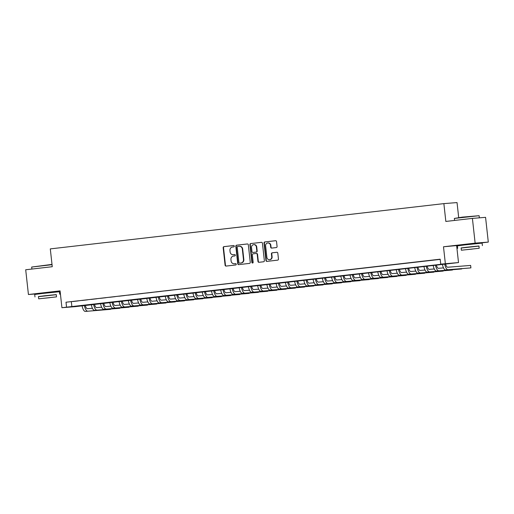 <?xml version="1.0" encoding="UTF-8"?>
<svg xmlns="http://www.w3.org/2000/svg" width="514" height="514" viewBox="0 0 514 514"><rect width="100%" height="100%" fill="white"/><g stroke="black" fill="none" stroke-linecap="round" stroke-linejoin="round"><path stroke-width="0.77" d="M234.307 246.142A0.687 0.636 -94.5 0 0 233.6 245.538L223.963 246.643A0.977 0.912 -94.5 0 0 223.166 247.722L225.093 265.211A0.977 0.912 -94.5 0 0 226.109 266.079L235.746 264.973A0.687 0.636 -94.5 0 0 235.618 263.611A0.687 0.636 -94.5 0 0 235.592 263.611L234.345 263.753A3.129 2.923 -94.5 0 1 231.101 260.977L230.94 259.519A3.129 2.923 -94.5 0 1 233.497 256.075L234.75 255.933A0.687 0.636 -94.5 0 0 235.309 255.182A0.687 0.636 -94.5 0 0 234.596 254.571L233.35 254.719A3.129 2.923 -94.5 0 1 230.105 251.944L229.944 250.485A3.129 2.923 -94.5 0 1 232.501 247.041L233.748 246.893A0.687 0.636 -94.5 0 0 234.307 246.142M476.446 243.295L462.979 244.786M53.764 291.913L40.298 293.398M276.275 247.568A0.977 0.912 -94.5 0 0 277.078 246.489L276.532 241.58A0.977 0.912 -94.5 0 0 275.517 240.713L264.819 241.946A0.977 0.912 -94.5 0 0 264.016 243.019L265.95 260.514A0.977 0.912 -94.5 0 0 266.965 261.382L277.663 260.148A0.977 0.912 -94.5 0 0 278.466 259.075L277.811 253.145A0.977 0.912 -94.5 0 0 276.795 252.278L272.214 252.804A0.977 0.912 -94.5 0 0 271.418 253.884L271.739 256.82A2.615 2.441 -94.5 0 1 269.522 259.705A2.615 2.441 -94.5 0 1 266.888 257.379L265.616 245.865A2.615 2.441 -94.5 0 1 267.839 242.974A2.615 2.441 -94.5 0 1 270.467 245.306L270.679 247.228A0.977 0.912 -94.5 0 0 271.668 248.095L276.275 247.568M440.729 264.138L458.514 262.564L75.102 306.665L61.931 307.706L446.068 263.714L440.729 264.138L440.183 259.184L66.004 302.226L66.55 307.173M61.931 307.706L60.074 290.873L28.431 294.516L25.7 269.766L52.261 266.708L50.295 248.892L443.871 203.621L445.837 221.444L472.405 218.386L475.135 243.135L443.492 246.778L445.349 263.605M248.333 244.825A0.977 0.912 -94.5 0 0 247.318 243.957L236.613 245.191A0.977 0.912 -94.5 0 0 235.817 246.264L237.744 263.759A0.977 0.912 -94.5 0 0 238.759 264.626L249.463 263.393A0.977 0.912 -94.5 0 0 250.26 262.32L248.333 244.825M250.716 243.565L261.42 242.338A0.977 0.912 -94.5 0 1 262.429 243.206L264.363 260.694A0.977 0.912 -94.5 0 1 263.56 261.774L258.985 262.301A0.977 0.912 -94.5 0 1 257.97 261.433L257.186 254.34A0.977 0.912 -94.5 0 0 256.171 253.473L253.132 253.82A0.977 0.912 -94.5 0 0 252.335 254.893L253.151 262.281A0.687 0.636 -94.5 0 1 252.567 263.033A0.687 0.636 -94.5 0 1 251.879 262.429L249.92 244.645A0.977 0.912 -94.5 0 1 250.716 243.565L261.562 242.332M472.405 218.386L485.569 217.345L488.3 242.094L475.135 243.135M28.431 294.516L40.317 293.571M78.289 300.902L72.744 301.538L78.289 300.902M87.528 299.842L81.983 300.478L87.528 299.842M96.767 298.775L91.222 299.418L96.767 298.775M106.006 297.715L100.461 298.351L106.006 297.715M115.245 296.655L109.7 297.291L115.245 296.655M124.484 295.589L118.94 296.225L124.484 295.589M133.724 294.528L128.179 295.164L133.724 294.528M142.963 293.462L137.418 294.104L142.963 293.462M152.202 292.402L146.657 293.038L152.202 292.402M161.435 291.342L155.896 291.978L161.435 291.342M170.674 290.275L165.135 290.918L170.674 290.275M179.913 289.215L174.374 289.851L179.913 289.215M189.152 288.148L183.614 288.791L189.152 288.148M198.391 287.088L192.853 287.724L198.391 287.088M207.63 286.028L202.092 286.664L207.63 286.028M216.869 284.962L211.325 285.604L216.869 284.962M226.109 283.901L220.564 284.538L226.109 283.901M235.348 282.841L229.803 283.477L235.348 282.841M244.587 281.775L239.042 282.411L244.587 281.775M253.826 280.715L248.281 281.351L253.826 280.715M263.065 279.648L257.52 280.291L263.065 279.648M272.304 278.588L266.76 279.224L272.304 278.588M281.543 277.528L275.999 278.164L281.543 277.528M290.783 276.461L285.238 277.097L290.783 276.461M300.022 275.401L294.477 276.037L300.022 275.401M309.261 274.335L303.716 274.977L309.261 274.335M318.5 273.275L312.955 273.911L318.5 273.275M327.739 272.214L322.194 272.85L327.739 272.214M336.978 271.148L331.434 271.784L336.978 271.148M346.218 270.088L340.673 270.724L346.218 270.088M355.457 269.021L349.912 269.664L355.457 269.021M364.696 267.961L359.151 268.597L364.696 267.961M373.935 266.901L368.39 267.537L373.935 266.901M383.174 265.834L377.629 266.477L383.174 265.834M392.413 264.774L386.869 265.41L392.413 264.774M401.652 263.714L396.108 264.35L401.652 263.714M410.885 262.648L405.347 263.284L410.885 262.648M420.124 261.587L414.586 262.224L420.124 261.587M429.363 260.521L423.825 261.163L429.363 260.521M66.004 302.226L440.202 259.377M433.951 260.026L439.496 259.39L433.944 259.994M458.694 217.544L457.036 202.58L443.871 203.621M443.492 246.778L463.005 245.005M476.459 243.456L488.3 242.094M456.657 245.731L458.514 262.564M53.784 292.074L60.125 291.342M71.343 301.802L71.889 306.749M233.51 254.706A3.129 2.923 -94.5 0 0 233.709 254.687L233.35 254.719M234.718 254.571L233.709 254.687M234.512 263.74A3.129 2.923 -94.5 0 0 234.705 263.727L234.345 263.753M235.72 263.611L234.705 263.727M233.722 245.538L224.322 246.617A0.977 0.912 -94.5 0 0 223.519 247.69L225.453 265.185A0.977 0.912 -94.5 0 0 226.321 266.053M247.465 243.957L236.973 245.159A0.977 0.912 -94.5 0 0 236.17 246.238L238.104 263.727A0.977 0.912 -94.5 0 0 238.971 264.601M237.764 246.437A0.687 0.636 -94.5 0 0 237.205 247.189L238.901 262.545A0.687 0.636 -94.5 0 0 239.608 263.149L240.925 262.995A3.129 2.923 -94.5 0 0 243.482 259.557L242.325 249.059A3.129 2.923 -94.5 0 0 239.081 246.283L237.764 246.437M239.922 263.123A0.687 0.636 -94.5 0 0 239.961 263.123L239.608 263.149M239.434 246.257A3.129 2.923 -94.5 0 1 242.679 249.033L243.835 259.525A3.129 2.923 -94.5 0 1 241.278 262.969L239.961 263.123M256.235 253.466L256.531 253.441A0.977 0.912 -94.5 0 1 257.54 254.308L258.324 261.401A0.977 0.912 -94.5 0 0 259.191 262.275M251.07 243.54A0.977 0.912 -94.5 0 0 250.273 244.613L252.239 262.397A0.687 0.636 -94.5 0 0 252.747 262.995M256.37 246.977A2.615 2.441 -94.5 0 0 253.743 244.645A2.615 2.441 -94.5 0 0 251.519 247.536L251.969 251.59A0.977 0.912 -94.5 0 0 252.984 252.458L256.023 252.111A0.977 0.912 -94.5 0 0 256.82 251.031L256.37 246.977L256.73 246.945A2.615 2.441 -94.5 0 0 254.096 244.619L253.743 244.645M253.28 252.438A0.977 0.912 -94.5 0 0 253.338 252.432L252.984 252.458M256.73 246.945L257.18 251.005A0.977 0.912 -94.5 0 1 256.377 252.078L253.338 252.432M267.839 242.974L268.192 242.949A2.615 2.441 -94.5 0 1 270.827 245.274L271.039 247.195A0.977 0.912 -94.5 0 0 271.906 248.069M269.522 259.705L269.876 259.679A2.615 2.441 -94.5 0 0 272.099 256.794L271.739 256.82M276.943 252.271L272.574 252.779A0.977 0.912 -94.5 0 0 271.771 253.852L272.099 256.794M275.665 240.713L265.173 241.921A0.977 0.912 -94.5 0 0 264.376 242.993L266.303 260.482A0.977 0.912 -94.5 0 0 267.171 261.356M85.292 305.297A4.979 1.786 83.4 0 0 87.38 308.683L92.43 308.278M85.343 311.42L110.587 309.338L85.343 311.42A7.472 2.673 -96.6 0 1 82.067 305.669M87.65 311.156A7.472 2.673 -96.6 0 1 84.38 305.406M52.036 264.691L31.675 267.049L52.004 264.395M31.675 267.049L31.9 269.053M56.277 294.702L38.454 296.668M59.727 294.214L59.457 291.74L42.63 293.462L34.708 294.471L34.978 296.951M38.698 298.84L38.441 296.565L44.153 295.833L56.264 294.599L56.514 296.874L38.698 298.84L56.514 296.874M49.672 297.696L41.865 298.493L49.672 297.696M454.357 218.431L462.362 217.114L479.106 215.7L454.357 218.431L454.582 220.435M478.958 246.084L461.135 248.05M482.408 245.602L482.138 243.122L465.311 244.844L457.383 245.859L457.659 248.333M461.373 250.228L461.122 247.947L466.834 247.221L478.945 245.981L479.196 248.262L461.373 250.228L479.196 248.262M472.347 249.078L464.54 249.875L472.347 249.078M94.525 304.237A4.979 1.786 83.4 0 0 96.619 307.616L101.669 307.218M94.582 310.36L119.826 308.278L94.582 310.36A7.472 2.673 -96.6 0 1 91.306 304.609M96.889 310.09A7.472 2.673 -96.6 0 1 93.619 304.339M103.764 303.176A4.979 1.786 83.4 0 0 105.858 306.556L110.908 306.158M103.822 309.293L129.065 307.211L103.822 309.293A7.472 2.673 -96.6 0 1 100.545 303.543M106.128 309.03A7.472 2.673 -96.6 0 1 102.858 303.279M113.003 302.11A4.979 1.786 83.4 0 0 115.097 305.489L120.147 305.091M113.061 308.233L138.305 306.151L113.061 308.233A7.472 2.673 -96.6 0 1 109.784 302.483M115.367 307.97A7.472 2.673 -96.6 0 1 112.097 302.213M122.242 301.05A4.979 1.786 83.4 0 0 124.337 304.429L129.387 304.031M122.3 307.173L147.544 305.091L122.3 307.173A7.472 2.673 -96.6 0 1 119.023 301.416M124.606 306.903A7.472 2.673 -96.6 0 1 121.336 301.153M131.481 299.983A4.979 1.786 83.4 0 0 133.576 303.369L138.626 302.964M131.539 306.106L156.783 304.025L131.539 306.106A7.472 2.673 -96.6 0 1 128.262 300.356M133.846 305.843A7.472 2.673 -96.6 0 1 130.575 300.092M140.72 298.923A4.979 1.786 83.4 0 0 142.815 302.303L147.865 301.904M140.778 305.046L166.022 302.964L140.778 305.046A7.472 2.673 -96.6 0 1 137.501 299.296M143.085 304.776A7.472 2.673 -96.6 0 1 139.814 299.026M149.959 297.863A4.979 1.786 83.4 0 0 152.054 301.243L157.104 300.844M150.017 303.98L175.261 301.898L150.017 303.98A7.472 2.673 -96.6 0 1 146.741 298.229M152.324 303.716A7.472 2.673 -96.6 0 1 149.054 297.966M159.199 296.796A4.979 1.786 83.4 0 0 161.293 300.176L166.343 299.778M159.256 302.919L184.5 300.838L159.256 302.919A7.472 2.673 -96.6 0 1 155.98 297.169M161.563 302.656A7.472 2.673 -96.6 0 1 158.293 296.899M168.438 295.736A4.979 1.786 83.4 0 0 170.532 299.116L175.582 298.718M168.496 301.859L193.739 299.778L168.496 301.859A7.472 2.673 -96.6 0 1 165.219 296.103M170.802 301.589A7.472 2.673 -96.6 0 1 167.532 295.839M177.677 294.67A4.979 1.786 83.4 0 0 179.772 298.056L184.822 297.651M177.735 300.793L202.979 298.711L177.735 300.793A7.472 2.673 -96.6 0 1 174.458 295.042M180.041 300.529A7.472 2.673 -96.6 0 1 176.771 294.779M186.916 293.61A4.979 1.786 83.4 0 0 189.011 296.989L194.061 296.591M186.974 299.733L212.218 297.651L186.974 299.733A7.472 2.673 -96.6 0 1 183.697 293.982M189.28 299.463A7.472 2.673 -96.6 0 1 186.01 293.712M196.155 292.55A4.979 1.786 83.4 0 0 198.25 295.929L203.3 295.531M196.213 298.666L221.457 296.591L196.213 298.666A7.472 2.673 -96.6 0 1 192.936 292.916M198.52 298.403A7.472 2.673 -96.6 0 1 195.243 292.652M205.394 291.483A4.979 1.786 83.4 0 0 207.483 294.863L212.533 294.464M205.452 297.606L230.696 295.524L205.452 297.606A7.472 2.673 -96.6 0 1 202.175 291.856M207.759 297.343A7.472 2.673 -96.6 0 1 204.482 291.592M214.634 290.423A4.979 1.786 83.4 0 0 216.722 293.802L221.772 293.404M214.685 296.546L239.935 294.464L214.685 296.546A7.472 2.673 -96.6 0 1 211.415 290.789M216.998 296.276A7.472 2.673 -96.6 0 1 213.721 290.526M223.873 289.356A4.979 1.786 83.4 0 0 225.961 292.742L231.011 292.337M223.924 295.479L249.168 293.398L223.924 295.479A7.472 2.673 -96.6 0 1 220.654 289.729M226.237 295.216A7.472 2.673 -96.6 0 1 222.96 289.466M233.112 288.296A4.979 1.786 83.4 0 0 235.2 291.676L240.25 291.277M233.163 294.419L258.407 292.337L233.163 294.419A7.472 2.673 -96.6 0 1 229.893 288.669M235.476 294.156A7.472 2.673 -96.6 0 1 232.199 288.399M242.351 287.236A4.979 1.786 83.4 0 0 244.439 290.616L249.489 290.217M242.402 293.353L267.646 291.277L242.402 293.353A7.472 2.673 -96.6 0 1 239.132 287.602M244.715 293.089A7.472 2.673 -96.6 0 1 241.439 287.339M251.59 286.169A4.979 1.786 83.4 0 0 253.678 289.555L258.728 289.151M251.642 292.293L276.885 290.211L251.642 292.293A7.472 2.673 -96.6 0 1 248.371 286.542M253.955 292.029A7.472 2.673 -96.6 0 1 250.678 286.279M260.829 285.109A4.979 1.786 83.4 0 0 262.917 288.489L267.967 288.091M260.881 291.232L286.125 289.151L260.881 291.232A7.472 2.673 -96.6 0 1 257.61 285.482M263.194 290.963A7.472 2.673 -96.6 0 1 259.917 285.212M270.068 284.049A4.979 1.786 83.4 0 0 272.157 287.429L277.207 287.03M270.12 290.166L295.364 288.084L270.12 290.166A7.472 2.673 -96.6 0 1 266.85 284.415M272.433 289.902A7.472 2.673 -96.6 0 1 269.156 284.152M279.308 282.983A4.979 1.786 83.4 0 0 281.396 286.362L286.446 285.964M279.359 289.106L304.603 287.024L279.359 289.106A7.472 2.673 -96.6 0 1 276.089 283.355M281.672 288.842A7.472 2.673 -96.6 0 1 278.395 283.086M288.547 281.923A4.979 1.786 83.4 0 0 290.635 285.302L295.685 284.904M288.598 288.046L313.842 285.964L288.598 288.046A7.472 2.673 -96.6 0 1 285.328 282.289M290.911 287.776A7.472 2.673 -96.6 0 1 287.634 282.025M297.786 280.856A4.979 1.786 83.4 0 0 299.874 284.242L304.924 283.837M297.837 286.979L323.081 284.897L297.837 286.979A7.472 2.673 -96.6 0 1 294.567 281.229M300.15 286.716A7.472 2.673 -96.6 0 1 296.874 280.965M307.025 279.796A4.979 1.786 83.4 0 0 309.113 283.175L314.163 282.777M307.076 285.919L332.32 283.837L307.076 285.919A7.472 2.673 -96.6 0 1 303.806 280.169M309.389 285.649A7.472 2.673 -96.6 0 1 306.113 279.899M316.264 278.736A4.979 1.786 83.4 0 0 318.352 282.115L323.402 281.717M316.316 284.852L341.559 282.771L316.316 284.852A7.472 2.673 -96.6 0 1 313.039 279.102M318.629 284.589A7.472 2.673 -96.6 0 1 315.352 278.839M325.503 277.669A4.979 1.786 83.4 0 0 327.591 281.049L332.642 280.65M325.555 283.792L350.799 281.711L325.555 283.792A7.472 2.673 -96.6 0 1 322.278 278.042M327.868 283.529A7.472 2.673 -96.6 0 1 324.591 277.772M334.743 276.609A4.979 1.786 83.4 0 0 336.831 279.989L341.881 279.59M334.794 282.732L360.038 280.65L334.794 282.732A7.472 2.673 -96.6 0 1 331.517 276.975M337.1 282.462A7.472 2.673 -96.6 0 1 333.83 276.712M343.975 275.543A4.979 1.786 83.4 0 0 346.07 278.929L351.12 278.524M344.033 281.666L369.277 279.584L344.033 281.666A7.472 2.673 -96.6 0 1 340.756 275.915M346.34 281.402A7.472 2.673 -96.6 0 1 343.069 275.652M353.214 274.482A4.979 1.786 83.4 0 0 355.309 277.862L360.359 277.464M353.272 280.605L378.516 278.524L353.272 280.605A7.472 2.673 -96.6 0 1 349.995 274.855M355.579 280.336A7.472 2.673 -96.6 0 1 352.308 274.585M362.454 273.422A4.979 1.786 83.4 0 0 364.548 276.802L369.598 276.403M362.511 279.539L387.755 277.457L362.511 279.539A7.472 2.673 -96.6 0 1 359.235 273.789M364.818 279.275A7.472 2.673 -96.6 0 1 361.548 273.525M371.693 272.356A4.979 1.786 83.4 0 0 373.787 275.735L378.837 275.337M371.75 278.479L396.994 276.397L371.75 278.479A7.472 2.673 -96.6 0 1 368.474 272.728M374.057 278.215A7.472 2.673 -96.6 0 1 370.787 272.465M380.932 271.296A4.979 1.786 83.4 0 0 383.026 274.675L388.076 274.277M380.99 277.419L406.233 275.337L380.99 277.419A7.472 2.673 -96.6 0 1 377.713 271.662M383.296 277.149A7.472 2.673 -96.6 0 1 380.026 271.398M390.171 270.229A4.979 1.786 83.4 0 0 392.266 273.615L397.316 273.21M390.229 276.352L415.473 274.27L390.229 276.352A7.472 2.673 -96.6 0 1 386.952 270.602M392.535 276.089A7.472 2.673 -96.6 0 1 389.265 270.338M399.41 269.169A4.979 1.786 83.4 0 0 401.505 272.548L406.555 272.15M399.468 275.292L424.712 273.21L399.468 275.292A7.472 2.673 -96.6 0 1 396.191 269.542M401.775 275.022A7.472 2.673 -96.6 0 1 398.504 269.272M408.649 268.109A4.979 1.786 83.4 0 0 410.744 271.488L415.794 271.09M408.707 274.225L433.951 272.15L408.707 274.225A7.472 2.673 -96.6 0 1 405.43 268.475M411.014 273.962A7.472 2.673 -96.6 0 1 407.743 268.212M417.888 267.042A4.979 1.786 83.4 0 0 419.983 270.422L425.033 270.023M417.946 273.165L443.19 271.084L417.946 273.165A7.472 2.673 -96.6 0 1 414.669 267.415M420.253 272.902A7.472 2.673 -96.6 0 1 416.982 267.151M427.128 265.982A4.979 1.786 83.4 0 0 429.222 269.362L434.272 268.963M427.185 272.105L452.429 270.023L427.185 272.105A7.472 2.673 -96.6 0 1 423.909 266.355M429.492 271.835A7.472 2.673 -96.6 0 1 426.222 266.085M436.367 264.916A4.979 1.786 83.4 0 0 438.461 268.302L443.511 267.897M436.425 271.039L461.668 268.957L436.425 271.039A7.472 2.673 -96.6 0 1 433.148 265.288M438.731 270.775A7.472 2.673 -96.6 0 1 435.461 265.025M445.606 263.855A4.979 1.786 83.4 0 0 447.7 267.235L470.631 265.423L470.908 267.897L447.97 269.715A7.472 2.673 -96.6 0 1 444.694 263.958M470.908 267.897L445.664 269.978A7.472 2.673 -96.6 0 1 442.387 264.228M225.453 265.185L225.093 265.211M223.519 247.69L223.166 247.722M224.322 246.617L223.963 246.643M238.104 263.727L237.744 263.759M236.17 246.238L235.817 246.264M236.973 245.159L236.613 245.191M241.278 262.969L240.925 262.995M243.835 259.525L243.482 259.557M242.679 249.033L242.325 249.059M258.324 261.401L257.97 261.433M257.54 254.308L257.186 254.34M252.239 262.397L251.879 262.429M250.273 244.613L249.92 244.645M256.377 252.078L256.023 252.111M257.18 251.005L256.82 251.031M271.039 247.195L270.679 247.228M270.827 245.274L270.467 245.306M271.771 253.852L271.418 253.884M272.574 252.779L272.214 252.804M266.303 260.482L265.95 260.514M264.376 242.993L264.016 243.019M265.173 241.921L264.819 241.946M445.664 269.978L447.97 269.715M233.607 254.7L233.253 254.726M234.609 263.733L234.249 263.766M239.942 263.123L239.588 263.149M239.53 246.245L239.177 246.277M256.557 253.441L256.203 253.466M253.312 252.432L252.952 252.464M40.336 293.725L40.291 293.308M53.797 292.241L53.752 291.823M463.018 245.114L462.966 244.696M476.478 243.623L476.433 243.206M479.344 217.84L479.112 215.7"/></g></svg>
